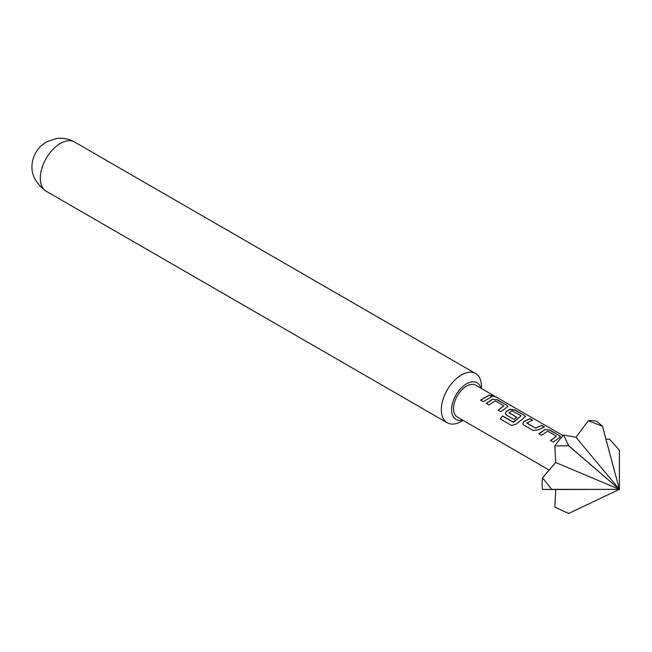 <?xml version="1.0" encoding="UTF-8"?>
<svg xmlns="http://www.w3.org/2000/svg" width="652" height="652" viewBox="0 0 652 652"><rect width="100%" height="100%" fill="white"/><g stroke="black" fill="none" stroke-linecap="round" stroke-linejoin="round"><path stroke-width="0.98" d="M491.836 395.951C490.695 394.737 491.616 394.9 494.599 396.44L494.705 396.229C495.968 397.133 495.031 396.97 491.91 395.731C490.785 394.517 491.714 394.68 494.705 396.229L495.463 396.807M494.599 396.44L495.21 396.832M619.4 450.255A47.881 27.645 -60 0 1 619.4 450.287L619.4 489.375L619.4 450.255L609.449 439.146L605.952 439.13M480.964 388.233A21.149 12.209 120 0 0 466.539 383.857A21.149 12.209 120 0 0 451.714 407.378A21.149 12.209 120 0 0 462.586 420.067M461.412 421.355L463.116 420.369L461.412 421.355A28.403 16.398 -60 0 1 447.207 422.765A28.403 16.398 -60 0 1 442.855 400.002A28.403 16.398 -60 0 1 461.412 374.973A28.403 16.398 -60 0 1 475.618 373.563A28.403 16.398 -60 0 1 481.494 386.563L481.494 388.543M41.573 145.412A18.012 10.399 120 0 0 32.6 160.946C30.082 172.552 34.605 182.641 46.17 191.232A28.403 16.398 -60 0 1 41.818 168.469A28.403 16.398 -60 0 1 60.375 143.432A28.403 16.398 -60 0 1 74.581 142.03C68.786 138.794 62.69 137.629 56.292 138.542L46.251 142.038L41.573 145.412M563.051 435.626L475.732 385.21A18.378 10.611 120 0 0 461.567 390.132A18.378 10.611 120 0 0 453.547 408.625A18.378 10.611 120 0 0 457.354 417.044L549.171 470.051M545.015 429.432L549.986 430.165L559.416 435.609L560.476 436.864L553.23 442.08L550.541 440.524L556.417 436.196L547.713 431.168L541.502 435.283L538.805 433.735L545.015 429.432L549.986 430.165M550.598 440.679L556.417 436.196M523.817 425.08L522.806 423.71L523.743 421.518L529.97 418.608L532.66 420.165L526.792 423.042L535.496 428.071L541.731 425.397L544.42 426.954L538.193 429.864L533.246 430.524L523.817 425.08M526.792 422.814L535.496 428.071M513.189 422.105L521.119 415.813L512.056 410.76L508.992 412.765L516.645 417.19L514.029 419.432L506.311 414.974L505.3 413.596L506.237 411.412L510.011 409.22L514.982 409.953L524.404 415.397L525.463 416.652L516.205 424.126L511.624 425.544L500.312 419.016L502.529 415.96L513.531 422.023M513.613 422.154L521.119 415.813M508.992 412.537L516.669 417.37M492.504 399.122L497.476 399.847L506.897 405.291L507.965 406.546L500.744 411.762L498.046 410.206L503.906 405.878L495.194 400.85L488.984 404.973L486.286 403.433L492.504 399.122L497.476 399.847M498.112 410.361L503.906 405.878M489.212 395.088L491.91 396.636L483.246 401.665L480.557 400.116L489.212 395.088L491.852 396.856M491.91 395.731L491.233 394.965M602.497 426.204L619.4 489.375L602.448 426.204A47.881 27.645 -60 0 1 602.497 426.204L597.085 421.559A47.881 27.645 -60 0 0 588.332 420.776L575.969 437.272L563.605 435.047L568.642 445.715L619.4 489.375L568.593 445.781A47.881 27.645 -60 0 1 568.642 445.715M568.593 513.458L619.4 489.375L568.642 513.458A47.881 27.645 -60 0 1 568.593 513.458L554.86 507.052L555.7 489.522L542.497 489.465A47.881 27.645 -60 0 1 542.497 477.794L551.69 489.342L619.4 489.375L551.69 489.407A47.881 27.645 -60 0 1 551.69 489.342M602.448 426.204L588.332 420.776M568.593 445.781L554.86 445.935A47.881 27.645 -60 0 1 563.605 435.047M554.86 445.935L555.7 462.496L542.497 477.794M551.69 489.407L542.497 489.465M555.7 489.522L619.4 489.375L575.969 437.272M619.4 450.287L619.4 489.375L555.7 462.496M480.614 400.271L489.155 395.299M486.343 403.588L492.48 399.334M497.427 400.067L506.897 405.291M506.84 405.511L507.916 406.661M500.426 419.097L502.529 415.96M502.611 416.082L513.279 422.235M505.324 413.678L506.262 411.591L509.986 409.432L514.925 410.173L524.404 415.397M524.347 415.617L525.422 416.767M522.831 423.784L523.743 421.518M535.52 428.25L541.731 425.397M541.673 425.617L544.363 427.174M523.768 421.697L529.913 418.828L532.602 420.385M538.862 433.89L544.99 429.644M549.929 430.385L559.416 435.609M559.359 435.829L560.435 436.97M447.207 422.765L46.17 191.232M475.618 373.563L74.581 142.03"/></g></svg>
